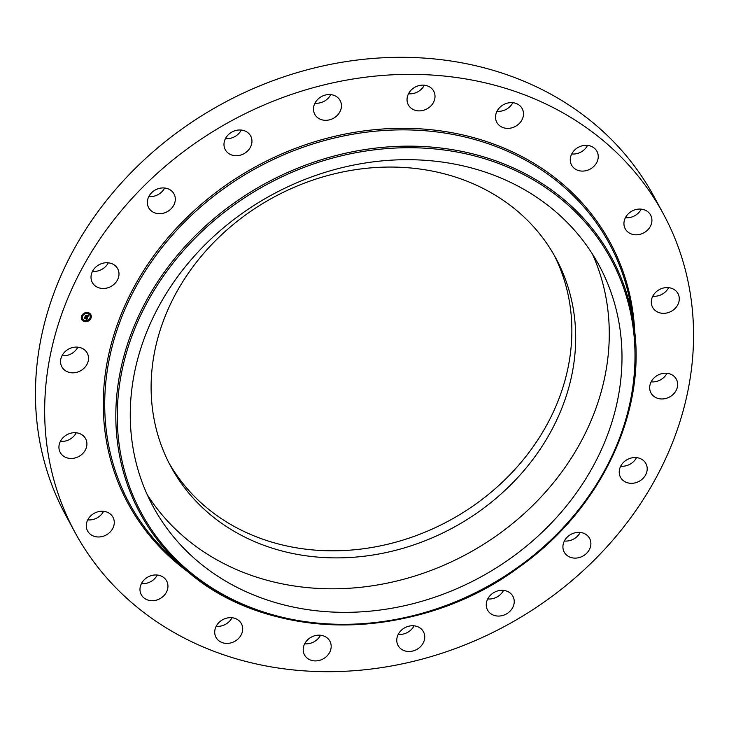 <?xml version="1.0" encoding="UTF-8"?>
<svg xmlns="http://www.w3.org/2000/svg" width="729" height="729" viewBox="0 0 729 729"><rect width="100%" height="100%" fill="white"/><g stroke="black" fill="none" stroke-linecap="round" stroke-linejoin="round"><path stroke-width="1.09" d="M592.358 253.938A253.501 217.743 -28.4 0 1 476.438 548.673A253.501 217.743 -28.4 0 1 158.038 509.863A253.501 217.743 -28.4 0 1 147.176 494.554M246.675 214.171A218.882 188.009 -28.4 0 1 555.954 258.403A218.882 188.009 -28.4 0 1 480.129 510.774A218.882 188.009 -28.4 0 1 170.85 466.551A218.882 188.009 -28.4 0 1 246.675 214.171M553.994 254.877A218.882 188.009 -28.4 0 1 476.301 503.693A218.882 188.009 -28.4 0 1 168.982 462.979M74.823 532.079L65.61 515.038A334.52 287.335 -28.4 0 1 181.494 129.325A334.52 287.335 -28.4 0 1 654.177 196.921L663.39 213.962A334.52 287.335 -28.4 0 1 547.506 599.675A334.52 287.335 -28.4 0 1 74.823 532.079A334.52 287.335 -28.4 0 1 190.706 146.374A334.52 287.335 -28.4 0 1 663.39 213.962M232.013 617.736A14.425 12.393 -28.4 0 1 216.185 626.293M157.273 575.035A14.425 12.393 -28.4 0 1 141.444 583.592M103.591 511.302A14.425 12.393 -28.4 0 1 87.762 519.859M76.226 432.78A14.425 12.393 -28.4 0 1 60.398 441.337M77.848 347.159A14.425 12.393 -28.4 0 1 76.263 349.619A14.425 12.393 -28.4 0 1 62.029 355.716M108.311 262.814A14.425 12.393 -28.4 0 1 103.482 268.345A14.425 12.393 -28.4 0 1 92.483 271.37M164.626 188A14.425 12.393 -28.4 0 1 155.806 195.645A14.425 12.393 -28.4 0 1 148.798 196.557M241.272 130.054A14.425 12.393 -28.4 0 1 228.113 138.647A14.425 12.393 -28.4 0 1 225.452 138.61M330.766 94.633A14.425 12.393 -28.4 0 1 314.937 103.181M424.333 85.211A14.425 12.393 -28.4 0 1 408.504 93.759M512.815 102.707A14.425 12.393 -28.4 0 1 496.987 111.264M587.556 145.408A14.425 12.393 -28.4 0 1 571.727 153.965M641.238 209.141A14.425 12.393 -28.4 0 1 625.409 217.698M668.602 287.663A14.425 12.393 -28.4 0 1 652.774 296.22M666.971 373.284A14.425 12.393 -28.4 0 1 665.386 375.745A14.425 12.393 -28.4 0 1 651.152 381.841M636.517 457.63A14.425 12.393 -28.4 0 1 631.688 463.161A14.425 12.393 -28.4 0 1 620.689 466.186M580.202 532.443A14.425 12.393 -28.4 0 1 571.39 540.08A14.425 12.393 -28.4 0 1 564.374 541M503.548 590.39A14.425 12.393 -28.4 0 1 490.38 598.983A14.425 12.393 -28.4 0 1 487.728 598.946M414.063 625.819A14.425 12.393 -28.4 0 1 398.234 634.367M320.496 635.241A14.425 12.393 -28.4 0 1 304.667 643.789M581.505 238.638A253.501 217.743 -28.4 0 1 599.138 265.484A253.501 217.743 -28.4 0 1 495.82 568.173A253.501 217.743 -28.4 0 1 170.759 533.4A253.501 217.743 -28.4 0 1 153.117 506.555A253.501 217.743 -28.4 0 1 256.444 203.865A253.501 217.743 -28.4 0 1 581.505 238.638M308.449 659.034A14.425 12.393 -28.4 0 1 304.494 654.897A14.425 12.393 -28.4 0 1 308.549 638.996A14.425 12.393 -28.4 0 1 325.927 637.037A14.425 12.393 -28.4 0 1 329.882 641.174A14.425 12.393 -28.4 0 1 325.827 657.075A14.425 12.393 -28.4 0 1 308.449 659.034M405.825 651.143A14.425 12.393 -28.4 0 1 398.061 645.475A14.425 12.393 -28.4 0 1 400.503 631.114A14.425 12.393 -28.4 0 1 415.685 626.083A14.425 12.393 -28.4 0 1 423.449 631.751A14.425 12.393 -28.4 0 1 421.007 646.113A14.425 12.393 -28.4 0 1 405.825 651.143M499.602 616.032A14.425 12.393 -28.4 0 1 487.555 610.055A14.425 12.393 -28.4 0 1 500.887 590.353A14.425 12.393 -28.4 0 1 512.934 596.331A14.425 12.393 -28.4 0 1 499.602 616.032M580.603 557.129A14.425 12.393 -28.4 0 1 564.21 552.099A14.425 12.393 -28.4 0 1 573.194 533.355A14.425 12.393 -28.4 0 1 589.588 538.385A14.425 12.393 -28.4 0 1 580.603 557.129M640.9 480.211A14.425 12.393 -28.4 0 1 620.516 477.295A14.425 12.393 -28.4 0 1 625.518 460.655A14.425 12.393 -28.4 0 1 645.903 463.571A14.425 12.393 -28.4 0 1 640.9 480.211M674.598 392.794A14.425 12.393 -28.4 0 1 650.979 392.949A14.425 12.393 -28.4 0 1 652.737 379.381A14.425 12.393 -28.4 0 1 676.357 379.226A14.425 12.393 -28.4 0 1 674.598 392.794M678.389 303.446A14.425 12.393 -28.4 0 1 665.814 313.169A14.425 12.393 -28.4 0 1 652.61 307.328A14.425 12.393 -28.4 0 1 652.2 297.487A14.425 12.393 -28.4 0 1 664.775 287.755A14.425 12.393 -28.4 0 1 677.988 293.605A14.425 12.393 -28.4 0 1 678.389 303.446M651.908 220.905A14.425 12.393 -28.4 0 1 640.627 234.164A14.425 12.393 -28.4 0 1 625.236 228.806A14.425 12.393 -28.4 0 1 623.951 222.983A14.425 12.393 -28.4 0 1 635.232 209.724A14.425 12.393 -28.4 0 1 650.623 215.082A14.425 12.393 -28.4 0 1 651.908 220.905M597.744 153.254A14.425 12.393 -28.4 0 1 589.068 169.647A14.425 12.393 -28.4 0 1 571.554 165.073A14.425 12.393 -28.4 0 1 570.761 163.168A14.425 12.393 -28.4 0 1 579.437 146.775A14.425 12.393 -28.4 0 1 596.942 151.35A14.425 12.393 -28.4 0 1 597.744 153.254M521.199 107.117A14.425 12.393 -28.4 0 1 522.201 108.648A14.425 12.393 -28.4 0 1 516.323 125.871A14.425 12.393 -28.4 0 1 497.825 123.894A14.425 12.393 -28.4 0 1 496.823 122.363A14.425 12.393 -28.4 0 1 502.7 105.14A14.425 12.393 -28.4 0 1 521.199 107.117M429.764 87.015A14.425 12.393 -28.4 0 1 433.719 91.152A14.425 12.393 -28.4 0 1 429.663 107.054A14.425 12.393 -28.4 0 1 412.286 109.004A14.425 12.393 -28.4 0 1 408.331 104.867A14.425 12.393 -28.4 0 1 412.386 88.965A14.425 12.393 -28.4 0 1 429.764 87.015M332.397 94.898A14.425 12.393 -28.4 0 1 340.151 100.575A14.425 12.393 -28.4 0 1 337.718 114.927A14.425 12.393 -28.4 0 1 322.528 119.966A14.425 12.393 -28.4 0 1 314.773 114.289A14.425 12.393 -28.4 0 1 317.206 99.937A14.425 12.393 -28.4 0 1 332.397 94.898M238.62 130.017A14.425 12.393 -28.4 0 1 250.658 135.995A14.425 12.393 -28.4 0 1 237.326 155.687A14.425 12.393 -28.4 0 1 225.279 149.709A14.425 12.393 -28.4 0 1 238.62 130.017M157.61 188.92A14.425 12.393 -28.4 0 1 174.012 193.941A14.425 12.393 -28.4 0 1 165.027 212.695A14.425 12.393 -28.4 0 1 148.625 207.665A14.425 12.393 -28.4 0 1 157.61 188.92M97.312 265.839A14.425 12.393 -28.4 0 1 117.697 268.755A14.425 12.393 -28.4 0 1 112.694 285.385A14.425 12.393 -28.4 0 1 92.31 282.469A14.425 12.393 -28.4 0 1 97.312 265.839M63.614 353.255A14.425 12.393 -28.4 0 1 87.234 353.1A14.425 12.393 -28.4 0 1 85.475 366.66A14.425 12.393 -28.4 0 1 61.856 366.815A14.425 12.393 -28.4 0 1 63.614 353.255M59.824 442.603A14.425 12.393 -28.4 0 1 72.399 432.871A14.425 12.393 -28.4 0 1 85.612 438.721A14.425 12.393 -28.4 0 1 86.013 448.563A14.425 12.393 -28.4 0 1 73.438 458.286A14.425 12.393 -28.4 0 1 60.225 452.445A14.425 12.393 -28.4 0 1 59.824 442.603M86.304 525.144A14.425 12.393 -28.4 0 1 97.586 511.886A14.425 12.393 -28.4 0 1 112.977 517.244A14.425 12.393 -28.4 0 1 114.262 523.067A14.425 12.393 -28.4 0 1 102.98 536.325A14.425 12.393 -28.4 0 1 87.589 530.958A14.425 12.393 -28.4 0 1 86.304 525.144M140.469 592.786A14.425 12.393 -28.4 0 1 149.144 576.402A14.425 12.393 -28.4 0 1 166.659 580.977A14.425 12.393 -28.4 0 1 167.46 582.881A14.425 12.393 -28.4 0 1 158.776 599.265A14.425 12.393 -28.4 0 1 141.271 594.691A14.425 12.393 -28.4 0 1 140.469 592.786M240.388 622.156A14.425 12.393 -28.4 0 1 241.399 623.678A14.425 12.393 -28.4 0 1 235.513 640.909A14.425 12.393 -28.4 0 1 217.014 638.923A14.425 12.393 -28.4 0 1 216.012 637.401A14.425 12.393 -28.4 0 1 221.889 620.169A14.425 12.393 -28.4 0 1 240.388 622.156M84.655 321.617A5.176 4.447 -28.4 0 1 81.739 319.557A5.176 4.447 -28.4 0 1 82.568 314.463A5.176 4.447 -28.4 0 1 87.927 312.577A5.176 4.447 -28.4 0 1 90.843 314.636A5.176 4.447 -28.4 0 1 90.022 319.73A5.176 4.447 -28.4 0 1 84.655 321.617M85.001 320.66A4.073 3.499 -28.4 0 1 82.705 319.038A4.073 3.499 -28.4 0 1 83.352 315.019A4.073 3.499 -28.4 0 1 87.58 313.534A4.073 3.499 -28.4 0 1 89.877 315.156A4.073 3.499 -28.4 0 1 89.23 319.174A4.073 3.499 -28.4 0 1 85.001 320.66M87.69 317.361L87.188 316.969L87.881 316.359L85.329 316.085L85.657 315.183L87.863 315.912L87.744 315.265L88.018 315.939L87.799 315.165L88.546 315.01L87.708 317.379L87.343 317.069M87.434 316.86L85.074 316.286L85.512 315.247L85.165 316.195L87.744 316.413L87.462 316.869M86.906 319.612L86.396 319.165L87.234 318.19L86.268 317.999L87.079 318.291L86.569 319.065L87.006 318.327L86.204 318.163L86.332 318.855L85.466 318.682L86.086 317.962L84.682 317.953L85.038 316.987L87.644 317.562L86.906 319.612L86.496 319.138M85.311 318.801L86.259 318.938L85.311 318.801M85.858 318.099L84.391 318.181L84.874 316.997L84.482 318.081L85.931 318.063L85.712 318.5L85.822 318.035M90.432 318.209L90.633 317.662L90.432 318.209M84.737 321.416L84.928 320.869L84.737 321.416M88.163 320.824L88.355 320.277L88.163 320.824M81.949 316.532L82.149 315.985L81.949 316.532M82.158 319.639L82.359 319.092L82.158 319.639M87.854 312.777L87.653 313.324L87.854 312.777M90.423 314.554L90.223 315.101L90.423 314.554M84.427 313.37L84.227 313.917L84.427 313.37M86.086 317.962L84.764 317.726M86.241 318.71L85.63 318.582M87.234 318.19L86.222 318.117M87.48 317.653L86.833 319.475M88.409 315.037L87.608 317.215M87.881 316.359L85.421 315.839M81.703 319.484A5.176 4.447 151.6 0 0 84.582 321.48A5.176 4.447 151.6 0 0 89.913 319.621A5.176 4.447 151.6 0 0 90.806 314.563M89.84 315.092A4.073 3.499 151.6 0 0 89.804 315.019A4.073 3.499 151.6 0 0 87.507 313.388A4.073 3.499 151.6 0 0 83.279 314.882A4.073 3.499 151.6 0 0 82.632 318.892A4.073 3.499 151.6 0 0 82.669 318.965M90.76 317.726L90.232 318.008M85.056 320.924L84.528 321.216M88.482 320.341L87.954 320.623M82.277 316.049L81.748 316.331M82.486 319.147L81.958 319.439M87.981 312.841L87.453 313.124M90.551 314.618L90.022 314.901M84.555 313.434L84.026 313.716M173.019 558.423A272.865 234.383 -28.4 0 1 223.839 188.611A272.865 234.383 -28.4 0 1 631.633 310.536L633.61 323.694A268.144 230.328 -28.4 0 0 232.879 203.874A268.144 230.328 -28.4 0 0 182.933 567.28L173.019 558.423M189.786 573.14A274.104 235.44 -28.4 0 1 222.928 187.307A274.104 235.44 -28.4 0 1 490.672 142.966A274.104 235.44 -28.4 0 1 634.759 332.634M518.875 567.235A268.144 230.328 -28.4 0 1 182.933 567.28C264.764 643.798 416.213 643.743 518.902 567.317C601.234 509.407 647.799 410.6 633.61 323.694M518.474 566.861A266.905 229.261 -28.4 0 1 159.897 541.2A266.905 229.261 -28.4 0 1 233.79 205.177A266.905 229.261 -28.4 0 1 592.367 230.838A266.905 229.261 -28.4 0 1 518.474 566.861"/></g></svg>
